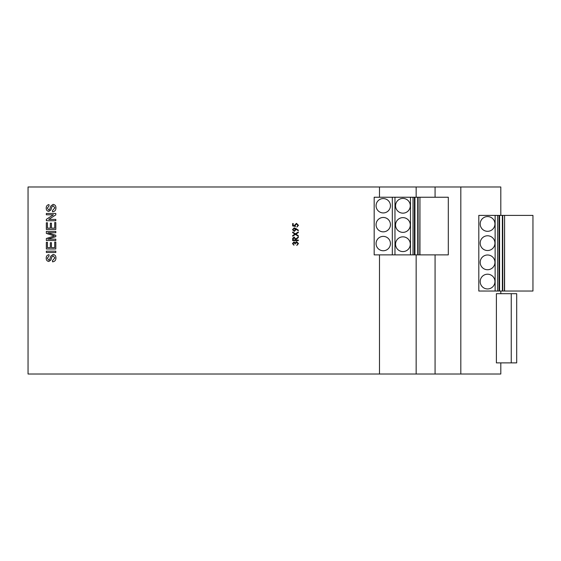<?xml version="1.0" encoding="UTF-8"?>
<svg xmlns="http://www.w3.org/2000/svg" width="561" height="561" viewBox="0 0 561 561"><rect width="100%" height="100%" fill="white"/><g stroke="black" fill="none" stroke-linecap="round" stroke-linejoin="round"><path stroke-width="0.84" d="M494.942 281.58A7.377 7.377 0 0 1 487.565 288.95A7.377 7.377 0 0 1 480.188 281.58A7.377 7.377 0 0 1 487.565 274.203A7.377 7.377 0 0 1 494.942 281.58M494.942 243.151A7.377 7.377 0 0 1 487.565 250.529A7.377 7.377 0 0 1 480.188 243.151A7.377 7.377 0 0 1 487.565 235.774A7.377 7.377 0 0 1 494.942 243.151M494.942 262.366A7.377 7.377 0 0 1 487.565 269.743A7.377 7.377 0 0 1 480.188 262.366A7.377 7.377 0 0 1 487.565 254.989A7.377 7.377 0 0 1 494.942 262.366M494.942 223.937A7.377 7.377 0 0 1 487.565 231.314A7.377 7.377 0 0 1 480.188 223.937A7.377 7.377 0 0 1 487.565 216.567A7.377 7.377 0 0 1 494.942 223.937M390.442 205.747A7.188 7.188 0 0 1 383.254 212.935A7.188 7.188 0 0 1 376.066 205.747A7.188 7.188 0 0 1 383.254 198.566A7.188 7.188 0 0 1 390.442 205.747M390.442 243.565A7.188 7.188 0 0 1 383.254 250.753A7.188 7.188 0 0 1 376.066 243.565A7.188 7.188 0 0 1 383.254 236.384A7.188 7.188 0 0 1 390.442 243.565M390.442 224.659A7.188 7.188 0 0 1 383.254 231.847A7.188 7.188 0 0 1 376.066 224.659A7.188 7.188 0 0 1 383.254 217.472A7.188 7.188 0 0 1 390.442 224.659M410.294 244.21A7.377 7.377 0 0 1 402.924 251.587A7.377 7.377 0 0 1 395.547 244.21A7.377 7.377 0 0 1 402.924 236.833A7.377 7.377 0 0 1 410.294 244.21M410.294 224.996A7.377 7.377 0 0 1 402.924 232.373A7.377 7.377 0 0 1 395.547 224.996A7.377 7.377 0 0 1 402.924 217.626A7.377 7.377 0 0 1 410.294 224.996M410.294 205.789A7.377 7.377 0 0 1 402.924 213.159A7.377 7.377 0 0 1 395.547 205.789A7.377 7.377 0 0 1 402.924 198.412A7.377 7.377 0 0 1 410.294 205.789M48.751 219.407L55.805 219.407L55.805 220.739L46.353 220.739L46.353 219.337L53.407 214.8L46.353 214.8L46.353 213.468L55.805 213.468L55.805 214.877L48.751 219.407M47.804 239.168L55.805 239.168L55.805 240.501L46.353 240.501L46.353 238.495L54.375 235.957L46.353 233.397L46.353 231.413L55.805 231.413L55.805 232.745L47.804 232.745L55.805 235.269L55.805 236.658L47.804 239.168M46.353 251.167L55.805 251.167L55.805 252.499L46.353 252.499L46.353 251.167M500.805 362.89L500.805 374.012L379.495 374.012L379.495 254.876M379.495 197.241L379.495 186.988L28.05 186.988L28.05 374.012L379.495 374.012M53.127 254.442C54.992 254.764 55.925 255.907 55.932 257.878C55.953 260.227 54.817 261.552 52.538 261.833L52.538 260.5L54.838 257.934L53.19 255.774L51.914 256.784L50.862 260.08L48.821 261.475C47.054 261.16 46.191 260.066 46.233 258.193C46.184 256.181 47.117 255.01 49.017 254.687L49.017 256.019L47.32 258.137L48.73 260.136L49.571 259.799L50.841 256.082L53.127 254.442M54.719 242.079L55.805 242.079L55.805 248.986L46.353 248.986L46.353 242.317L47.447 242.317L47.447 247.653L50.35 247.653L50.35 242.682L51.444 242.682L51.444 247.653L54.719 247.653L54.719 242.079M54.719 222.563L55.805 222.563L55.805 229.47L46.353 229.47L46.353 222.801L47.447 222.801L47.447 228.138L50.35 228.138L50.35 223.166L51.444 223.166L51.444 228.138L54.719 228.138L54.719 222.563M53.127 204.379C54.992 204.695 55.925 205.845 55.932 207.815C55.953 210.165 54.817 211.483 52.538 211.77L52.538 210.438L54.838 207.872L53.19 205.712L51.914 206.721L50.862 210.01L48.821 211.406C47.054 211.097 46.191 210.003 46.233 208.124C46.184 206.118 47.117 204.947 49.017 204.618L49.017 205.957L47.32 208.075L48.73 210.073L49.571 209.737L50.841 206.02L53.127 204.379M504.409 215.396L502.74 215.396L502.74 291.033L504.584 291.033L504.584 215.396L504.409 291.033M502.74 215.396L497.656 215.396L497.656 291.033L499.059 291.033L499.059 215.396M499.059 291.033L502.375 291.033L502.375 215.396M502.375 291.033L502.74 291.033M419.768 197.241L418.099 197.241L418.099 254.876L419.944 254.876L419.944 197.241L419.768 254.876M418.099 197.241L413.015 197.241L413.015 254.876L414.411 254.876L414.411 197.241M414.411 254.876L417.728 254.876L417.728 197.241M417.728 254.876L418.099 254.876M499.578 291.033L499.578 215.396M414.93 254.876L414.93 197.241M516.688 362.89L516.688 293.684L496.394 293.684L496.394 362.89L516.688 362.89M413.015 254.876L392.328 254.876L392.328 197.241L413.015 197.241M497.656 291.033L495.132 291.033L495.132 215.396L497.656 215.396M504.584 215.396L532.95 215.396L532.95 291.033L504.584 291.033M511.253 362.89L511.253 293.684M419.944 254.876L448.302 254.876L448.302 197.241L419.944 197.241M410.484 254.876L410.484 197.241M394.972 254.876L394.972 197.241M392.328 254.876L374.18 254.876L374.18 197.241L392.328 197.241M495.132 215.396L478.806 215.396L478.806 291.033L495.132 291.033M416.157 197.241L416.157 186.988L379.495 186.988M416.157 186.988L435.07 186.988L435.07 197.241M500.805 215.396L500.805 186.988L435.07 186.988M500.805 293.684L500.805 291.033M460.812 374.012L460.812 186.988M416.157 374.012L416.157 254.876M293.08 243.558L293.95 245.255L292.498 243.565L293.971 241.91L295.135 242.569L296.629 241.616L298.459 243.579L296.79 245.473L297.877 243.572L296.678 242.128L295.479 243.874L294.897 243.874L293.971 242.415L293.08 243.558M298.312 240.599L292.639 240.599L292.723 238.18L294.16 237.037L295.696 239.049L298.312 236.959L298.312 237.591L295.696 239.673L295.696 240.087L298.312 240.087L298.312 240.599M293.221 240.087L295.114 240.087L295.121 239.049L294.16 237.541L293.221 239.028L293.221 240.087M295.423 234.421L292.639 236.195L292.639 235.613L294.96 234.126L292.639 232.64L292.639 232.051L295.423 233.832L298.312 231.981L298.312 232.57L295.878 234.126L298.312 235.683L298.312 236.272L295.423 234.421M295.906 228.523L298.459 230.269L298.179 230.676L295.871 229.098L295.913 229.694L294.237 231.434L292.498 229.631L294.237 227.871L295.906 228.523M295.331 229.603L294.202 228.383L293.08 229.652L294.202 230.929L295.331 229.603M292.639 225.908L292.639 223.58L293.221 223.58L293.221 225.508L294.714 225.817L294.609 225.143L296.46 223.362L298.459 225.34L296.86 227.072L297.877 225.312L296.439 223.874L295.184 225.242L295.479 226.49L292.639 225.908M435.07 254.876L435.07 374.012"/></g></svg>
